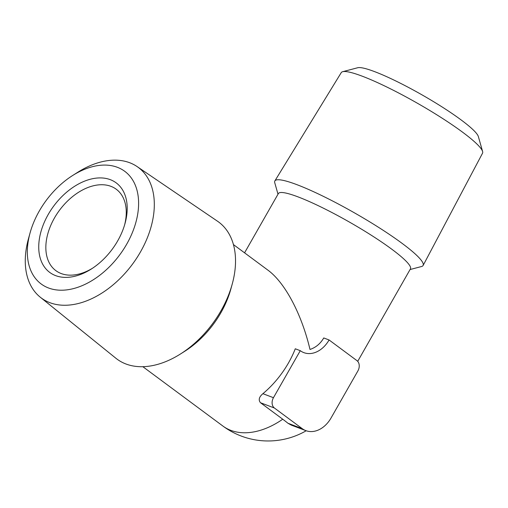 <?xml version="1.0" encoding="UTF-8"?>
<svg xmlns="http://www.w3.org/2000/svg" width="508" height="508" viewBox="0 0 508 508"><rect width="100%" height="100%" fill="white"/><g stroke="black" fill="none" stroke-linecap="round" stroke-linejoin="round"><path stroke-width="0.76" d="M300.279 350.679L295.275 348.78A76.022 49.581 126.6 0 1 262.909 393.694C259.036 396.97 258.242 399.98 260.509 402.742L282.734 419.214A60.09 8.261 29.7 0 1 287.941 423.24L302.266 428.676L274.39 408A7.855 5.855 -69.2 0 1 273.456 397.694L300.279 350.679A26.187 19.52 -69.2 0 0 303.841 352.628A26.187 19.52 -69.2 0 0 329.076 339.966L356.953 360.642A7.855 5.855 -69.2 0 1 357.88 370.948L331.057 417.97A26.187 19.52 -69.2 0 1 305.829 430.625A26.187 19.52 -69.2 0 1 302.266 428.676M180.397 354.032L184.696 351.314A76.022 49.581 -53.4 0 0 227.654 298.634A76.022 49.581 -53.4 0 0 230.848 289.071L232.2 284.169A85.331 55.651 126.6 0 1 180.397 354.032A85.331 55.651 126.6 0 1 125.959 363.995A85.331 55.651 126.6 0 1 115.83 358.204L40.221 297.161A81.331 53.042 126.6 0 1 28.442 238.817L30.067 232.924A70.129 45.739 126.6 0 1 72.644 175.501A70.129 45.739 126.6 0 1 137.008 217.761A70.129 45.739 126.6 0 1 48.552 287.992A70.129 45.739 126.6 0 1 30.067 232.924M233.42 244.57L267.887 270.129C284.956 282.562 301.631 313.976 310.001 349.466C315.83 347.497 320.415 343.662 323.755 337.953L329.076 339.966M244.564 252.832L278.365 193.573A76.022 10.446 29.7 0 1 349.574 222.161A76.022 10.446 29.7 0 1 410.432 268.903L357.708 361.34M291.116 425.018L287.941 423.24M410.07 269.538L421.564 266.51A85.331 11.728 -150.3 0 0 423.113 265.462A85.331 11.728 -150.3 0 0 402.145 243.402A85.331 11.728 -150.3 0 0 323.78 196.558A85.331 11.728 -150.3 0 0 274.872 180.911A85.331 11.728 -150.3 0 0 274.758 182.772L278.003 194.202M423.113 265.462L482.536 153.2A81.331 11.176 -150.3 0 0 482.6 151.505L478.358 136.563A70.129 9.639 -150.3 0 0 461.074 119.894A70.129 9.639 -150.3 0 0 400.583 83.344A70.129 9.639 -150.3 0 0 357.695 67.742L342.678 71.698A81.331 11.176 -150.3 0 0 341.249 72.612L274.872 180.911M482.6 151.505A81.331 11.176 -150.3 0 0 462.553 132.169A81.331 11.176 -150.3 0 0 392.411 89.789A81.331 11.176 -150.3 0 0 342.678 71.698M72.644 175.501L77.813 172.231A81.331 53.042 126.6 0 1 137.065 166.554L217.443 221.171A85.331 55.651 126.6 0 1 232.2 284.169M55.613 275.615A55.747 36.36 126.6 0 1 45.256 220.186A55.747 36.36 126.6 0 1 101.492 177.933A55.747 36.36 126.6 0 1 125.025 223.463A55.747 36.36 126.6 0 1 91.18 269.107A55.747 36.36 126.6 0 1 55.613 275.615M137.065 166.554A81.331 53.042 126.6 0 1 137.217 257.308A81.331 53.042 126.6 0 1 49.873 302.679A81.331 53.042 126.6 0 1 40.221 297.161M92.373 268.332A50.679 33.052 126.6 0 1 61.182 273.545A50.679 33.052 126.6 0 1 55.867 270.65A50.679 33.052 126.6 0 1 59.506 210.255A50.679 33.052 126.6 0 1 116.243 189.23A50.679 33.052 126.6 0 1 124.631 224.828M282.734 419.214A76.022 49.581 126.6 0 1 230.822 430.359A76.022 49.581 126.6 0 1 222.853 426.015A76.022 76.022 0 0 0 306.191 430.759M262.909 393.694L273.456 397.694M260.509 402.742L274.39 408M142.856 366.7L222.853 426.015M291.103 425.044L305.829 430.625"/></g></svg>
